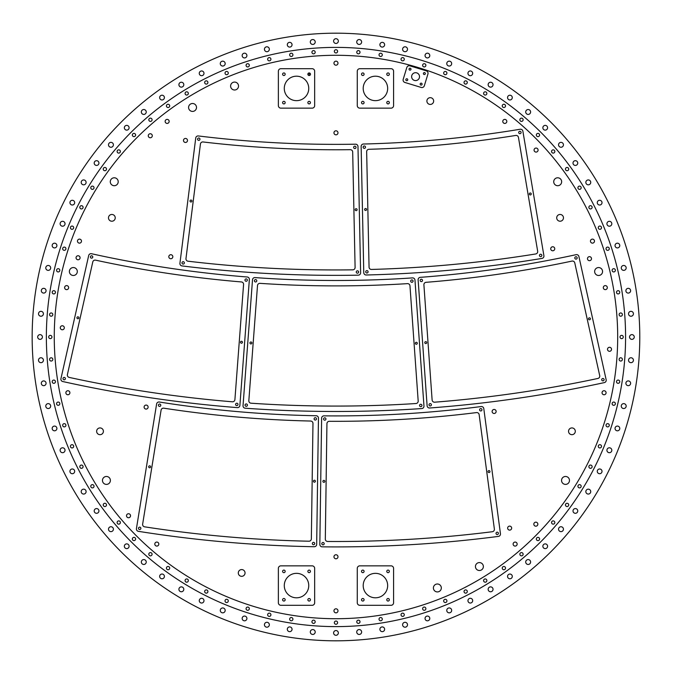 <?xml version="1.0" encoding="UTF-8"?>
<svg xmlns="http://www.w3.org/2000/svg" width="674" height="674" viewBox="0 0 674 674"><rect width="100%" height="100%" fill="white"/><g stroke="black" fill="none" stroke-linecap="round" stroke-linejoin="round"><path stroke-width="1.01" d="M621.302 405.697A2.443 2.443 0 0 1 625.261 404.181A2.443 2.443 0 0 1 624.596 408.368A2.443 2.443 0 0 1 621.302 405.697M607.047 449.491A2.443 2.443 0 0 1 611.192 448.606A2.443 2.443 0 0 1 609.877 452.642A2.443 2.443 0 0 1 607.047 449.491M586.11 490.512A2.443 2.443 0 0 1 590.34 490.284A2.443 2.443 0 0 1 588.419 494.059A2.443 2.443 0 0 1 586.11 490.512M559.016 527.75A2.443 2.443 0 0 1 563.228 528.189A2.443 2.443 0 0 1 560.743 531.618A2.443 2.443 0 0 1 559.016 527.75M526.428 560.288A2.443 2.443 0 0 1 530.522 561.391A2.443 2.443 0 0 1 527.523 564.382A2.443 2.443 0 0 1 526.428 560.288M489.156 587.34A2.443 2.443 0 0 1 493.023 589.059A2.443 2.443 0 0 1 489.594 591.553A2.443 2.443 0 0 1 489.156 587.34M448.109 608.218A2.443 2.443 0 0 1 451.664 610.526A2.443 2.443 0 0 1 447.881 612.447A2.443 2.443 0 0 1 448.109 608.218M404.299 622.422A2.443 2.443 0 0 1 407.45 625.253A2.443 2.443 0 0 1 403.414 626.567A2.443 2.443 0 0 1 404.299 622.422M358.804 629.592A2.443 2.443 0 0 1 361.475 632.886A2.443 2.443 0 0 1 357.287 633.552A2.443 2.443 0 0 1 358.804 629.592M312.753 629.567A2.443 2.443 0 0 1 314.876 633.231A2.443 2.443 0 0 1 310.638 633.231A2.443 2.443 0 0 1 312.753 629.567M267.275 622.329A2.443 2.443 0 0 1 268.791 626.289A2.443 2.443 0 0 1 264.604 625.624A2.443 2.443 0 0 1 267.275 622.329M223.482 608.074A2.443 2.443 0 0 1 224.366 612.211A2.443 2.443 0 0 1 220.339 610.905A2.443 2.443 0 0 1 223.482 608.074M182.46 587.138A2.443 2.443 0 0 1 182.688 591.368A2.443 2.443 0 0 1 178.913 589.447A2.443 2.443 0 0 1 182.46 587.138M145.222 560.043A2.443 2.443 0 0 1 144.784 564.256A2.443 2.443 0 0 1 141.355 561.762A2.443 2.443 0 0 1 145.222 560.043M112.684 527.456A2.443 2.443 0 0 1 111.581 531.55A2.443 2.443 0 0 1 108.59 528.551A2.443 2.443 0 0 1 112.684 527.456M85.64 490.183A2.443 2.443 0 0 1 83.913 494.05A2.443 2.443 0 0 1 81.419 490.621A2.443 2.443 0 0 1 85.64 490.183M64.755 449.137A2.443 2.443 0 0 1 62.446 452.684A2.443 2.443 0 0 1 60.525 448.909A2.443 2.443 0 0 1 64.755 449.137M50.55 405.327A2.443 2.443 0 0 1 47.719 408.478A2.443 2.443 0 0 1 46.405 404.442A2.443 2.443 0 0 1 50.55 405.327M43.38 359.832A2.443 2.443 0 0 1 40.086 362.502A2.443 2.443 0 0 1 39.421 358.315A2.443 2.443 0 0 1 43.38 359.832M43.406 313.781A2.443 2.443 0 0 1 39.741 315.904A2.443 2.443 0 0 1 39.741 311.666A2.443 2.443 0 0 1 43.406 313.781M50.643 268.303A2.443 2.443 0 0 1 46.683 269.819A2.443 2.443 0 0 1 47.349 265.632A2.443 2.443 0 0 1 50.643 268.303M64.906 224.509A2.443 2.443 0 0 1 60.761 225.394A2.443 2.443 0 0 1 62.067 221.358A2.443 2.443 0 0 1 64.906 224.509M85.834 183.488A2.443 2.443 0 0 1 81.605 183.716A2.443 2.443 0 0 1 83.525 179.941A2.443 2.443 0 0 1 85.834 183.488M112.929 146.25A2.443 2.443 0 0 1 108.716 145.811A2.443 2.443 0 0 1 111.21 142.382A2.443 2.443 0 0 1 112.929 146.25M145.517 113.712A2.443 2.443 0 0 1 141.422 112.609A2.443 2.443 0 0 1 144.421 109.618A2.443 2.443 0 0 1 145.517 113.712M182.789 86.66A2.443 2.443 0 0 1 178.922 84.941A2.443 2.443 0 0 1 182.351 82.447A2.443 2.443 0 0 1 182.789 86.66M223.835 65.782A2.443 2.443 0 0 1 220.288 63.474A2.443 2.443 0 0 1 224.063 61.553A2.443 2.443 0 0 1 223.835 65.782M267.645 51.578A2.443 2.443 0 0 1 264.494 48.747A2.443 2.443 0 0 1 268.53 47.433A2.443 2.443 0 0 1 267.645 51.578M313.14 44.408A2.443 2.443 0 0 1 310.47 41.114A2.443 2.443 0 0 1 314.657 40.448A2.443 2.443 0 0 1 313.14 44.408M359.191 44.433A2.443 2.443 0 0 1 357.068 40.769A2.443 2.443 0 0 1 361.306 40.769A2.443 2.443 0 0 1 359.191 44.433M404.67 51.671A2.443 2.443 0 0 1 403.153 47.711A2.443 2.443 0 0 1 407.34 48.376A2.443 2.443 0 0 1 404.67 51.671M448.463 65.926A2.443 2.443 0 0 1 447.578 61.789A2.443 2.443 0 0 1 451.614 63.095A2.443 2.443 0 0 1 448.463 65.926M489.484 86.862A2.443 2.443 0 0 1 489.257 82.632A2.443 2.443 0 0 1 493.031 84.553A2.443 2.443 0 0 1 489.484 86.862M526.723 113.957A2.443 2.443 0 0 1 527.161 109.744A2.443 2.443 0 0 1 530.59 112.238A2.443 2.443 0 0 1 526.723 113.957M559.268 146.544A2.443 2.443 0 0 1 560.364 142.45A2.443 2.443 0 0 1 563.354 145.449A2.443 2.443 0 0 1 559.268 146.544M586.313 183.817A2.443 2.443 0 0 1 588.031 179.95A2.443 2.443 0 0 1 590.525 183.379A2.443 2.443 0 0 1 586.313 183.817M607.19 224.863A2.443 2.443 0 0 1 609.498 221.316A2.443 2.443 0 0 1 611.419 225.091A2.443 2.443 0 0 1 607.19 224.863M621.394 268.673A2.443 2.443 0 0 1 624.225 265.522A2.443 2.443 0 0 1 625.539 269.558A2.443 2.443 0 0 1 621.394 268.673M628.564 314.168A2.443 2.443 0 0 1 631.858 311.498A2.443 2.443 0 0 1 632.524 315.685A2.443 2.443 0 0 1 628.564 314.168M628.539 360.219A2.443 2.443 0 0 1 632.204 358.096A2.443 2.443 0 0 1 632.204 362.334A2.443 2.443 0 0 1 628.539 360.219M425.328 73.559A0.969 0.969 0 0 1 423.87 74.393A0.969 0.969 0 0 1 423.87 72.716A0.969 0.969 0 0 1 425.328 73.559M422.093 84.124A0.969 0.969 0 0 1 420.643 84.958A0.969 0.969 0 0 1 420.643 83.281A0.969 0.969 0 0 1 422.093 84.124M407.753 79.734A0.969 0.969 0 0 1 406.304 80.577A0.969 0.969 0 0 1 406.304 78.9A0.969 0.969 0 0 1 407.753 79.734M410.988 69.169A0.969 0.969 0 0 1 409.531 70.012A0.969 0.969 0 0 1 409.531 68.335A0.969 0.969 0 0 1 410.988 69.169M419.514 76.651A3.943 3.943 0 0 1 413.6 80.063A3.943 3.943 0 0 1 413.6 73.23A3.943 3.943 0 0 1 419.514 76.651M427.939 73.988L424.334 85.766A2.527 2.527 0 0 1 421.183 87.443L404.88 82.455A2.527 2.527 0 0 1 403.204 79.305L406.801 67.535A2.527 2.527 0 0 1 409.961 65.858L426.263 70.837A2.527 2.527 0 0 1 427.939 73.988M280.889 565.848A2.527 2.527 0 0 0 278.37 568.376L278.37 602.775A2.527 2.527 0 0 0 280.889 605.303L312.138 605.303A2.527 2.527 0 0 0 314.665 602.775L314.665 568.376A2.527 2.527 0 0 0 312.138 565.848L280.889 565.848M284.285 585.571A12.233 12.233 0 0 0 302.634 596.17A12.233 12.233 0 0 0 302.634 574.981A12.233 12.233 0 0 0 284.285 585.571M285.169 571.367A1.281 1.281 0 0 1 283.248 572.479A1.281 1.281 0 0 1 283.248 570.263A1.281 1.281 0 0 1 285.169 571.367M310.419 571.367A1.281 1.281 0 0 1 308.507 572.479A1.281 1.281 0 0 1 308.507 570.263A1.281 1.281 0 0 1 310.419 571.367M310.419 599.776A1.281 1.281 0 0 1 308.507 600.888A1.281 1.281 0 0 1 308.507 598.672A1.281 1.281 0 0 1 310.419 599.776M285.169 599.776A1.281 1.281 0 0 1 283.248 600.888A1.281 1.281 0 0 1 283.248 598.672A1.281 1.281 0 0 1 285.169 599.776M357.279 105.624A2.527 2.527 0 0 0 359.806 108.152L391.055 108.152A2.527 2.527 0 0 0 393.582 105.624L393.582 71.225A2.527 2.527 0 0 0 391.055 68.697L359.806 68.697A2.527 2.527 0 0 0 357.279 71.225L357.279 105.624M363.202 88.429A12.233 12.233 0 0 0 381.543 99.019A12.233 12.233 0 0 0 381.543 77.83A12.233 12.233 0 0 0 363.202 88.429M364.086 74.224A1.281 1.281 0 0 1 362.165 75.328A1.281 1.281 0 0 1 362.165 73.112A1.281 1.281 0 0 1 364.086 74.224M364.086 102.633A1.281 1.281 0 0 1 362.165 103.737A1.281 1.281 0 0 1 362.165 101.521A1.281 1.281 0 0 1 364.086 102.633M389.336 102.633A1.281 1.281 0 0 1 387.415 103.737A1.281 1.281 0 0 1 387.415 101.521A1.281 1.281 0 0 1 389.336 102.633M389.336 74.224A1.281 1.281 0 0 1 387.415 75.328A1.281 1.281 0 0 1 387.415 73.112A1.281 1.281 0 0 1 389.336 74.224M359.806 565.848A2.527 2.527 0 0 0 357.279 568.376L357.279 602.775A2.527 2.527 0 0 0 359.806 605.303L391.055 605.303A2.527 2.527 0 0 0 393.582 602.775L393.582 568.376A2.527 2.527 0 0 0 391.055 565.848L359.806 565.848M363.202 585.571A12.233 12.233 0 0 0 381.543 596.17A12.233 12.233 0 0 0 381.543 574.981A12.233 12.233 0 0 0 363.202 585.571M364.086 571.367A1.281 1.281 0 0 1 362.165 572.479A1.281 1.281 0 0 1 362.165 570.263A1.281 1.281 0 0 1 364.086 571.367M389.336 571.367A1.281 1.281 0 0 1 387.415 572.479A1.281 1.281 0 0 1 387.415 570.263A1.281 1.281 0 0 1 389.336 571.367M389.336 599.776A1.281 1.281 0 0 1 387.415 600.888A1.281 1.281 0 0 1 387.415 598.672A1.281 1.281 0 0 1 389.336 599.776M364.086 599.776A1.281 1.281 0 0 1 362.165 600.888A1.281 1.281 0 0 1 362.165 598.672A1.281 1.281 0 0 1 364.086 599.776M312.138 108.152A2.527 2.527 0 0 0 314.665 105.624L314.665 71.225A2.527 2.527 0 0 0 312.138 68.697L280.889 68.697A2.527 2.527 0 0 0 278.37 71.225L278.37 105.624A2.527 2.527 0 0 0 280.889 108.152L312.138 108.152M284.285 88.429A12.233 12.233 0 0 0 302.634 99.019A12.233 12.233 0 0 0 302.634 77.83A12.233 12.233 0 0 0 284.285 88.429M285.169 74.224A1.281 1.281 0 0 1 283.248 75.328A1.281 1.281 0 0 1 283.248 73.112A1.281 1.281 0 0 1 285.169 74.224M285.169 102.633A1.281 1.281 0 0 1 283.248 103.737A1.281 1.281 0 0 1 283.248 101.521A1.281 1.281 0 0 1 285.169 102.633M310.419 102.633A1.281 1.281 0 0 1 308.507 103.737A1.281 1.281 0 0 1 308.507 101.521A1.281 1.281 0 0 1 310.419 102.633M309.012 75.496A1.281 1.281 0 0 1 307.875 74.064A1.281 1.281 0 0 1 309.332 72.952A1.281 1.281 0 0 1 310.47 74.384A1.281 1.281 0 0 1 309.012 75.496L309.332 72.952M426.895 101.049A3.378 3.378 0 0 1 430.273 97.671A3.378 3.378 0 0 1 433.652 101.049A3.378 3.378 0 0 1 430.273 104.428A3.378 3.378 0 0 1 426.895 101.049M238.293 572.951A3.378 3.378 0 0 1 241.671 569.572A3.378 3.378 0 0 1 245.05 572.951A3.378 3.378 0 0 1 241.671 576.329A3.378 3.378 0 0 1 238.293 572.951M568.544 431.301A3.378 3.378 0 0 1 571.923 427.923A3.378 3.378 0 0 1 575.301 431.301A3.378 3.378 0 0 1 571.923 434.679A3.378 3.378 0 0 1 568.544 431.301M96.643 431.301A3.378 3.378 0 0 1 100.022 427.923A3.378 3.378 0 0 1 103.4 431.301A3.378 3.378 0 0 1 100.022 434.679A3.378 3.378 0 0 1 96.643 431.301M556.707 217.845A3.378 3.378 0 0 1 560.086 214.458A3.378 3.378 0 0 1 563.464 217.845A3.378 3.378 0 0 1 560.086 221.224A3.378 3.378 0 0 1 556.707 217.845M108.48 217.845A3.378 3.378 0 0 1 111.859 214.458A3.378 3.378 0 0 1 115.237 217.845A3.378 3.378 0 0 1 111.859 221.224A3.378 3.378 0 0 1 108.48 217.845M475.44 566.539A3.968 3.968 0 0 1 481.388 563.11A3.968 3.968 0 0 1 481.388 569.977A3.968 3.968 0 0 1 475.44 566.539M188.577 107.461A3.968 3.968 0 0 1 194.525 104.023A3.968 3.968 0 0 1 194.525 110.89A3.968 3.968 0 0 1 188.577 107.461M102.465 480.436A3.968 3.968 0 0 1 108.413 476.998A3.968 3.968 0 0 1 108.413 483.865A3.968 3.968 0 0 1 102.465 480.436M69.38 271.521A3.968 3.968 0 0 1 75.328 268.084A3.968 3.968 0 0 1 75.328 274.95A3.968 3.968 0 0 1 69.38 271.521M110.283 181.753A3.968 3.968 0 0 1 116.231 178.315A3.968 3.968 0 0 1 116.231 185.182A3.968 3.968 0 0 1 110.283 181.753M230.609 86.036A3.968 3.968 0 0 1 236.557 82.607A3.968 3.968 0 0 1 236.557 89.474A3.968 3.968 0 0 1 230.609 86.036M553.725 181.753A3.968 3.968 0 0 1 559.673 178.315A3.968 3.968 0 0 1 559.673 185.182A3.968 3.968 0 0 1 553.725 181.753M594.636 271.521A3.968 3.968 0 0 1 600.585 268.084A3.968 3.968 0 0 1 600.585 274.95A3.968 3.968 0 0 1 594.636 271.521M561.552 480.436A3.968 3.968 0 0 1 567.5 476.998A3.968 3.968 0 0 1 567.5 483.865A3.968 3.968 0 0 1 561.552 480.436M433.399 587.964A3.968 3.968 0 0 1 439.347 584.526A3.968 3.968 0 0 1 439.347 591.393A3.968 3.968 0 0 1 433.399 587.964M366.58 209.496A0.969 0.969 0 0 1 365.123 210.33A0.969 0.969 0 0 1 365.123 208.654A0.969 0.969 0 0 1 366.58 209.496M531.247 193.96A0.969 0.969 0 0 1 529.789 194.803A0.969 0.969 0 0 1 529.789 193.126A0.969 0.969 0 0 1 531.247 193.96M426.735 342.611A0.969 0.969 0 0 1 425.277 343.445A0.969 0.969 0 0 1 425.277 341.769A0.969 0.969 0 0 1 426.735 342.611M590.416 318.802A0.969 0.969 0 0 1 588.958 319.644A0.969 0.969 0 0 1 588.958 317.968A0.969 0.969 0 0 1 590.416 318.802M357.11 209.69A0.969 0.969 0 0 1 355.653 210.532A0.969 0.969 0 0 1 355.653 208.847A0.969 0.969 0 0 1 357.11 209.69M191.938 201.037A0.969 0.969 0 0 1 190.481 201.871A0.969 0.969 0 0 1 190.481 200.195A0.969 0.969 0 0 1 191.938 201.037M356.024 147.362A1.179 1.179 0 0 1 354.246 148.39A1.179 1.179 0 0 1 354.246 146.334A1.179 1.179 0 0 1 356.024 147.362M358.619 272.018A1.179 1.179 0 0 1 356.849 273.046A1.179 1.179 0 0 1 356.849 270.99A1.179 1.179 0 0 1 358.619 272.018M184.347 262.885A1.179 1.179 0 0 1 182.57 263.913A1.179 1.179 0 0 1 182.57 261.857A1.179 1.179 0 0 1 184.347 262.885M199.959 139.181A1.179 1.179 0 0 1 198.181 140.209A1.179 1.179 0 0 1 198.181 138.153A1.179 1.179 0 0 1 199.959 139.181M489.964 471.581A0.969 0.969 0 0 1 488.507 472.415A0.969 0.969 0 0 1 488.507 470.738A0.969 0.969 0 0 1 489.964 471.581M324.851 481.346A0.969 0.969 0 0 1 323.394 482.188A0.969 0.969 0 0 1 323.394 480.511A0.969 0.969 0 0 1 324.851 481.346M315.381 481.219A0.969 0.969 0 0 1 313.924 482.053A0.969 0.969 0 0 1 313.924 480.377A0.969 0.969 0 0 1 315.381 481.219M150.614 466.796A0.969 0.969 0 0 1 149.156 467.638A0.969 0.969 0 0 1 149.156 465.961A0.969 0.969 0 0 1 150.614 466.796M242.446 342.24A0.969 0.969 0 0 1 240.989 343.083A0.969 0.969 0 0 1 240.989 341.406A0.969 0.969 0 0 1 242.446 342.24M78.866 317.799A0.969 0.969 0 0 1 77.409 318.634A0.969 0.969 0 0 1 77.409 316.957A0.969 0.969 0 0 1 78.866 317.799M251.891 342.956A0.969 0.969 0 0 1 250.433 343.799A0.969 0.969 0 0 1 250.433 342.114A0.969 0.969 0 0 1 251.891 342.956M417.29 343.285A0.969 0.969 0 0 1 415.833 344.119A0.969 0.969 0 0 1 415.833 342.443A0.969 0.969 0 0 1 417.29 343.285M60.289 327.766A2.014 2.014 0 0 1 63.305 326.022A2.014 2.014 0 0 1 63.305 329.51A2.014 2.014 0 0 1 60.289 327.766M76.052 257.763A2.014 2.014 0 0 1 79.077 256.019A2.014 2.014 0 0 1 79.077 259.507A2.014 2.014 0 0 1 76.052 257.763M64.62 287.621A2.014 2.014 0 0 1 67.644 285.877A2.014 2.014 0 0 1 67.644 289.365A2.014 2.014 0 0 1 64.62 287.621M587.475 258.673A2.014 2.014 0 0 1 590.491 256.929A2.014 2.014 0 0 1 590.491 260.408A2.014 2.014 0 0 1 587.475 258.673M603.297 287.621A2.014 2.014 0 0 1 606.314 285.877A2.014 2.014 0 0 1 606.314 289.365A2.014 2.014 0 0 1 603.297 287.621M607.51 349.309A2.014 2.014 0 0 1 610.526 347.565A2.014 2.014 0 0 1 610.526 351.044A2.014 2.014 0 0 1 607.51 349.309M492.113 411.469A2.014 2.014 0 0 1 495.129 409.725A2.014 2.014 0 0 1 495.129 413.213A2.014 2.014 0 0 1 492.113 411.469M602.051 392.748A2.014 2.014 0 0 1 605.075 391.004A2.014 2.014 0 0 1 605.075 394.492A2.014 2.014 0 0 1 602.051 392.748M533.825 524.178A2.014 2.014 0 0 1 536.849 522.434A2.014 2.014 0 0 1 536.849 525.914A2.014 2.014 0 0 1 533.825 524.178M507.64 528.121A2.014 2.014 0 0 1 510.656 526.377A2.014 2.014 0 0 1 510.656 529.857A2.014 2.014 0 0 1 507.64 528.121M65.867 392.748A2.014 2.014 0 0 1 68.883 391.004A2.014 2.014 0 0 1 68.883 394.492A2.014 2.014 0 0 1 65.867 392.748M144.101 407.088A2.014 2.014 0 0 1 147.117 405.344A2.014 2.014 0 0 1 147.117 408.823A2.014 2.014 0 0 1 144.101 407.088M126.518 515.745A2.014 2.014 0 0 1 129.534 514.001A2.014 2.014 0 0 1 129.534 517.48A2.014 2.014 0 0 1 126.518 515.745M513.125 544.078A2.014 2.014 0 0 1 516.141 542.334A2.014 2.014 0 0 1 516.141 545.822A2.014 2.014 0 0 1 513.125 544.078M333.959 610.829A2.014 2.014 0 0 1 336.983 609.085A2.014 2.014 0 0 1 336.983 612.573A2.014 2.014 0 0 1 333.959 610.829M333.959 556.775A2.014 2.014 0 0 1 336.983 555.031A2.014 2.014 0 0 1 336.983 558.519A2.014 2.014 0 0 1 333.959 556.775M154.801 544.078A2.014 2.014 0 0 1 157.817 542.334A2.014 2.014 0 0 1 157.817 545.822A2.014 2.014 0 0 1 154.801 544.078M77.468 241.132A2.014 2.014 0 0 1 80.484 239.388A2.014 2.014 0 0 1 80.484 242.876A2.014 2.014 0 0 1 77.468 241.132M165.138 121.404A2.014 2.014 0 0 1 168.155 119.66A2.014 2.014 0 0 1 168.155 123.148A2.014 2.014 0 0 1 165.138 121.404M333.959 63.171A2.014 2.014 0 0 1 336.983 61.427A2.014 2.014 0 0 1 336.983 64.915A2.014 2.014 0 0 1 333.959 63.171M333.959 132.82A2.014 2.014 0 0 1 336.983 131.076A2.014 2.014 0 0 1 336.983 134.564A2.014 2.014 0 0 1 333.959 132.82M502.779 121.404A2.014 2.014 0 0 1 505.803 119.66A2.014 2.014 0 0 1 505.803 123.148A2.014 2.014 0 0 1 502.779 121.404M534.061 150.075A2.014 2.014 0 0 1 537.077 148.331A2.014 2.014 0 0 1 537.077 151.819A2.014 2.014 0 0 1 534.061 150.075M590.458 241.132A2.014 2.014 0 0 1 593.474 239.388A2.014 2.014 0 0 1 593.474 242.876A2.014 2.014 0 0 1 590.458 241.132M550.725 248.773A2.014 2.014 0 0 1 553.742 247.029A2.014 2.014 0 0 1 553.742 250.517A2.014 2.014 0 0 1 550.725 248.773M148.272 135.752A2.014 2.014 0 0 1 151.288 134.008A2.014 2.014 0 0 1 151.288 137.496A2.014 2.014 0 0 1 148.272 135.752M183.48 140.453A2.014 2.014 0 0 1 186.496 138.709A2.014 2.014 0 0 1 186.496 142.189A2.014 2.014 0 0 1 183.48 140.453M168.803 256.727A2.014 2.014 0 0 1 171.819 254.983A2.014 2.014 0 0 1 171.819 258.471A2.014 2.014 0 0 1 168.803 256.727M52.816 314.589A1.634 1.634 0 0 1 50.373 315.996A1.634 1.634 0 0 1 50.373 313.174A1.634 1.634 0 0 1 52.816 314.589M55.453 292.314A1.634 1.634 0 0 1 53.01 293.721A1.634 1.634 0 0 1 53.01 290.898A1.634 1.634 0 0 1 55.453 292.314M59.834 270.316A1.634 1.634 0 0 1 57.383 271.723A1.634 1.634 0 0 1 57.383 268.901A1.634 1.634 0 0 1 59.834 270.316M65.917 248.723A1.634 1.634 0 0 1 63.474 250.138A1.634 1.634 0 0 1 63.474 247.316A1.634 1.634 0 0 1 65.917 248.723M73.685 227.677A1.634 1.634 0 0 1 71.242 229.093A1.634 1.634 0 0 1 71.242 226.27A1.634 1.634 0 0 1 73.685 227.677M83.079 207.314A1.634 1.634 0 0 1 80.627 208.721A1.634 1.634 0 0 1 80.627 205.899A1.634 1.634 0 0 1 83.079 207.314M94.031 187.743A1.634 1.634 0 0 1 91.588 189.15A1.634 1.634 0 0 1 91.588 186.327A1.634 1.634 0 0 1 94.031 187.743M106.5 169.09A1.634 1.634 0 0 1 104.049 170.505A1.634 1.634 0 0 1 104.049 167.674A1.634 1.634 0 0 1 106.5 169.09M120.385 151.473A1.634 1.634 0 0 1 117.933 152.888A1.634 1.634 0 0 1 117.933 150.066A1.634 1.634 0 0 1 120.385 151.473M135.609 135.002A1.634 1.634 0 0 1 133.166 136.418A1.634 1.634 0 0 1 133.166 133.595A1.634 1.634 0 0 1 135.609 135.002M152.08 119.778A1.634 1.634 0 0 1 149.636 121.194A1.634 1.634 0 0 1 149.636 118.363A1.634 1.634 0 0 1 152.08 119.778M169.696 105.894A1.634 1.634 0 0 1 167.245 107.309A1.634 1.634 0 0 1 167.245 104.478A1.634 1.634 0 0 1 169.696 105.894M188.341 93.433A1.634 1.634 0 0 1 185.898 94.84A1.634 1.634 0 0 1 185.898 92.018A1.634 1.634 0 0 1 188.341 93.433M207.912 82.472A1.634 1.634 0 0 1 205.469 83.888A1.634 1.634 0 0 1 205.469 81.057A1.634 1.634 0 0 1 207.912 82.472M228.284 73.078A1.634 1.634 0 0 1 225.841 74.494A1.634 1.634 0 0 1 225.841 71.671A1.634 1.634 0 0 1 228.284 73.078M249.329 65.319A1.634 1.634 0 0 1 246.886 66.726A1.634 1.634 0 0 1 246.886 63.904A1.634 1.634 0 0 1 249.329 65.319M270.914 59.228A1.634 1.634 0 0 1 268.471 60.643A1.634 1.634 0 0 1 268.471 57.812A1.634 1.634 0 0 1 270.914 59.228M292.92 54.855A1.634 1.634 0 0 1 290.469 56.262A1.634 1.634 0 0 1 290.469 53.44A1.634 1.634 0 0 1 292.92 54.855M315.188 52.218A1.634 1.634 0 0 1 312.744 53.625A1.634 1.634 0 0 1 312.744 50.803A1.634 1.634 0 0 1 315.188 52.218M337.607 51.334A1.634 1.634 0 0 1 335.155 52.749A1.634 1.634 0 0 1 335.155 49.927A1.634 1.634 0 0 1 337.607 51.334M360.017 52.218A1.634 1.634 0 0 1 357.574 53.625A1.634 1.634 0 0 1 357.574 50.803A1.634 1.634 0 0 1 360.017 52.218M382.293 54.855A1.634 1.634 0 0 1 379.841 56.262A1.634 1.634 0 0 1 379.841 53.44A1.634 1.634 0 0 1 382.293 54.855M404.29 59.228A1.634 1.634 0 0 1 401.847 60.643A1.634 1.634 0 0 1 401.847 57.812A1.634 1.634 0 0 1 404.29 59.228M425.875 65.319A1.634 1.634 0 0 1 423.432 66.726A1.634 1.634 0 0 1 423.432 63.904A1.634 1.634 0 0 1 425.875 65.319M446.921 73.078A1.634 1.634 0 0 1 444.478 74.494A1.634 1.634 0 0 1 444.478 71.671A1.634 1.634 0 0 1 446.921 73.078M467.293 82.472A1.634 1.634 0 0 1 464.849 83.888A1.634 1.634 0 0 1 464.849 81.057A1.634 1.634 0 0 1 467.293 82.472M486.864 93.433A1.634 1.634 0 0 1 484.412 94.84A1.634 1.634 0 0 1 484.412 92.018A1.634 1.634 0 0 1 486.864 93.433M505.517 105.894A1.634 1.634 0 0 1 503.065 107.309A1.634 1.634 0 0 1 503.065 104.478A1.634 1.634 0 0 1 505.517 105.894M523.125 119.778A1.634 1.634 0 0 1 520.682 121.194A1.634 1.634 0 0 1 520.682 118.363A1.634 1.634 0 0 1 523.125 119.778M539.596 135.002A1.634 1.634 0 0 1 537.153 136.418A1.634 1.634 0 0 1 537.153 133.595A1.634 1.634 0 0 1 539.596 135.002M554.828 151.473A1.634 1.634 0 0 1 552.377 152.888A1.634 1.634 0 0 1 552.377 150.066A1.634 1.634 0 0 1 554.828 151.473M568.713 169.09A1.634 1.634 0 0 1 566.261 170.505A1.634 1.634 0 0 1 566.261 167.674A1.634 1.634 0 0 1 568.713 169.09M581.173 187.743A1.634 1.634 0 0 1 578.73 189.15A1.634 1.634 0 0 1 578.73 186.327A1.634 1.634 0 0 1 581.173 187.743M592.134 207.314A1.634 1.634 0 0 1 589.683 208.721A1.634 1.634 0 0 1 589.683 205.899A1.634 1.634 0 0 1 592.134 207.314M601.52 227.677A1.634 1.634 0 0 1 599.076 229.093A1.634 1.634 0 0 1 599.076 226.27A1.634 1.634 0 0 1 601.52 227.677M609.288 248.723A1.634 1.634 0 0 1 606.836 250.138A1.634 1.634 0 0 1 606.836 247.316A1.634 1.634 0 0 1 609.288 248.723M615.379 270.316A1.634 1.634 0 0 1 612.927 271.723A1.634 1.634 0 0 1 612.927 268.901A1.634 1.634 0 0 1 615.379 270.316M619.751 292.314A1.634 1.634 0 0 1 617.308 293.721A1.634 1.634 0 0 1 617.308 290.898A1.634 1.634 0 0 1 619.751 292.314M622.388 314.589A1.634 1.634 0 0 1 619.937 315.996A1.634 1.634 0 0 1 619.937 313.174A1.634 1.634 0 0 1 622.388 314.589M623.265 337A1.634 1.634 0 0 1 620.821 338.415A1.634 1.634 0 0 1 620.821 335.585A1.634 1.634 0 0 1 623.265 337M622.388 359.411A1.634 1.634 0 0 1 619.937 360.826A1.634 1.634 0 0 1 619.937 358.004A1.634 1.634 0 0 1 622.388 359.411M619.751 381.686A1.634 1.634 0 0 1 617.308 383.102A1.634 1.634 0 0 1 617.308 380.279A1.634 1.634 0 0 1 619.751 381.686M615.379 403.684A1.634 1.634 0 0 1 612.927 405.099A1.634 1.634 0 0 1 612.927 402.277A1.634 1.634 0 0 1 615.379 403.684M609.288 425.277A1.634 1.634 0 0 1 606.836 426.684A1.634 1.634 0 0 1 606.836 423.862A1.634 1.634 0 0 1 609.288 425.277M601.52 446.323A1.634 1.634 0 0 1 599.076 447.73A1.634 1.634 0 0 1 599.076 444.907A1.634 1.634 0 0 1 601.52 446.323M592.134 466.686A1.634 1.634 0 0 1 589.683 468.101A1.634 1.634 0 0 1 589.683 465.279A1.634 1.634 0 0 1 592.134 466.686M581.173 486.257A1.634 1.634 0 0 1 578.73 487.673A1.634 1.634 0 0 1 578.73 484.85A1.634 1.634 0 0 1 581.173 486.257M568.713 504.91A1.634 1.634 0 0 1 566.261 506.326A1.634 1.634 0 0 1 566.261 503.495A1.634 1.634 0 0 1 568.713 504.91M554.828 522.527A1.634 1.634 0 0 1 552.377 523.934A1.634 1.634 0 0 1 552.377 521.112A1.634 1.634 0 0 1 554.828 522.527M539.596 538.998A1.634 1.634 0 0 1 537.153 540.405A1.634 1.634 0 0 1 537.153 537.582A1.634 1.634 0 0 1 539.596 538.998M523.125 554.222A1.634 1.634 0 0 1 520.682 555.637A1.634 1.634 0 0 1 520.682 552.806A1.634 1.634 0 0 1 523.125 554.222M505.517 568.106A1.634 1.634 0 0 1 503.065 569.522A1.634 1.634 0 0 1 503.065 566.691A1.634 1.634 0 0 1 505.517 568.106M486.864 580.567A1.634 1.634 0 0 1 484.412 581.982A1.634 1.634 0 0 1 484.412 579.16A1.634 1.634 0 0 1 486.864 580.567M467.293 591.528A1.634 1.634 0 0 1 464.849 592.943A1.634 1.634 0 0 1 464.849 590.112A1.634 1.634 0 0 1 467.293 591.528M446.921 600.922A1.634 1.634 0 0 1 444.478 602.329A1.634 1.634 0 0 1 444.478 599.506A1.634 1.634 0 0 1 446.921 600.922M425.875 608.681A1.634 1.634 0 0 1 423.432 610.096A1.634 1.634 0 0 1 423.432 607.274A1.634 1.634 0 0 1 425.875 608.681M404.29 614.772A1.634 1.634 0 0 1 401.847 616.188A1.634 1.634 0 0 1 401.847 613.357A1.634 1.634 0 0 1 404.29 614.772M382.293 619.145A1.634 1.634 0 0 1 379.841 620.56A1.634 1.634 0 0 1 379.841 617.738A1.634 1.634 0 0 1 382.293 619.145M360.017 621.782A1.634 1.634 0 0 1 357.574 623.197A1.634 1.634 0 0 1 357.574 620.375A1.634 1.634 0 0 1 360.017 621.782M337.607 622.666A1.634 1.634 0 0 1 335.155 624.073A1.634 1.634 0 0 1 335.155 621.251A1.634 1.634 0 0 1 337.607 622.666M315.188 621.782A1.634 1.634 0 0 1 312.744 623.197A1.634 1.634 0 0 1 312.744 620.375A1.634 1.634 0 0 1 315.188 621.782M292.92 619.145A1.634 1.634 0 0 1 290.469 620.56A1.634 1.634 0 0 1 290.469 617.738A1.634 1.634 0 0 1 292.92 619.145M270.914 614.772A1.634 1.634 0 0 1 268.471 616.188A1.634 1.634 0 0 1 268.471 613.357A1.634 1.634 0 0 1 270.914 614.772M249.329 608.681A1.634 1.634 0 0 1 246.886 610.096A1.634 1.634 0 0 1 246.886 607.274A1.634 1.634 0 0 1 249.329 608.681M228.284 600.922A1.634 1.634 0 0 1 225.841 602.329A1.634 1.634 0 0 1 225.841 599.506A1.634 1.634 0 0 1 228.284 600.922M207.912 591.528A1.634 1.634 0 0 1 205.469 592.943A1.634 1.634 0 0 1 205.469 590.112A1.634 1.634 0 0 1 207.912 591.528M188.341 580.567A1.634 1.634 0 0 1 185.898 581.982A1.634 1.634 0 0 1 185.898 579.16A1.634 1.634 0 0 1 188.341 580.567M169.696 568.106A1.634 1.634 0 0 1 167.245 569.522A1.634 1.634 0 0 1 167.245 566.691A1.634 1.634 0 0 1 169.696 568.106M152.08 554.222A1.634 1.634 0 0 1 149.636 555.637A1.634 1.634 0 0 1 149.636 552.806A1.634 1.634 0 0 1 152.08 554.222M135.609 538.998A1.634 1.634 0 0 1 133.166 540.405A1.634 1.634 0 0 1 133.166 537.582A1.634 1.634 0 0 1 135.609 538.998M120.385 522.527A1.634 1.634 0 0 1 117.933 523.934A1.634 1.634 0 0 1 117.933 521.112A1.634 1.634 0 0 1 120.385 522.527M106.5 504.91A1.634 1.634 0 0 1 104.049 506.326A1.634 1.634 0 0 1 104.049 503.495A1.634 1.634 0 0 1 106.5 504.91M94.031 486.257A1.634 1.634 0 0 1 91.588 487.673A1.634 1.634 0 0 1 91.588 484.85A1.634 1.634 0 0 1 94.031 486.257M83.079 466.686A1.634 1.634 0 0 1 80.627 468.101A1.634 1.634 0 0 1 80.627 465.279A1.634 1.634 0 0 1 83.079 466.686M73.685 446.323A1.634 1.634 0 0 1 71.242 447.73A1.634 1.634 0 0 1 71.242 444.907A1.634 1.634 0 0 1 73.685 446.323M65.917 425.277A1.634 1.634 0 0 1 63.474 426.684A1.634 1.634 0 0 1 63.474 423.862A1.634 1.634 0 0 1 65.917 425.277M59.834 403.684A1.634 1.634 0 0 1 57.383 405.099A1.634 1.634 0 0 1 57.383 402.277A1.634 1.634 0 0 1 59.834 403.684M55.453 381.686A1.634 1.634 0 0 1 53.01 383.102A1.634 1.634 0 0 1 53.01 380.279A1.634 1.634 0 0 1 55.453 381.686M52.816 359.411A1.634 1.634 0 0 1 50.373 360.826A1.634 1.634 0 0 1 50.373 358.004A1.634 1.634 0 0 1 52.816 359.411M51.94 337A1.634 1.634 0 0 1 49.497 338.415A1.634 1.634 0 0 1 49.497 335.585A1.634 1.634 0 0 1 51.94 337M617.687 337A281.715 281.715 0 0 1 195.115 580.971A281.715 281.715 0 0 1 195.115 93.029A281.715 281.715 0 0 1 617.687 337M625.582 337A289.609 289.609 0 0 1 191.172 587.812A289.609 289.609 0 0 1 191.172 86.188A289.609 289.609 0 0 1 625.582 337M333.605 632.92A2.367 2.367 0 0 1 337.16 630.872A2.367 2.367 0 0 1 337.16 634.975A2.367 2.367 0 0 1 333.605 632.92M379.9 629.28A2.367 2.367 0 0 1 383.447 627.233A2.367 2.367 0 0 1 383.447 631.327A2.367 2.367 0 0 1 379.9 629.28M425.05 618.437A2.367 2.367 0 0 1 428.605 616.39A2.367 2.367 0 0 1 428.605 620.493A2.367 2.367 0 0 1 425.05 618.437M467.95 600.669A2.367 2.367 0 0 1 471.505 598.622A2.367 2.367 0 0 1 471.505 602.716A2.367 2.367 0 0 1 467.95 600.669M507.547 576.405A2.367 2.367 0 0 1 511.094 574.358A2.367 2.367 0 0 1 511.094 578.461A2.367 2.367 0 0 1 507.547 576.405M542.856 546.252A2.367 2.367 0 0 1 546.403 544.196A2.367 2.367 0 0 1 546.403 548.299A2.367 2.367 0 0 1 542.856 546.252M573.01 510.943A2.367 2.367 0 0 1 576.565 508.887A2.367 2.367 0 0 1 576.565 512.99A2.367 2.367 0 0 1 573.01 510.943M597.274 471.345A2.367 2.367 0 0 1 600.829 469.298A2.367 2.367 0 0 1 600.829 473.401A2.367 2.367 0 0 1 597.274 471.345M615.042 428.445A2.367 2.367 0 0 1 618.597 426.398A2.367 2.367 0 0 1 618.597 430.492A2.367 2.367 0 0 1 615.042 428.445M625.885 383.295A2.367 2.367 0 0 1 629.44 381.24A2.367 2.367 0 0 1 629.44 385.343A2.367 2.367 0 0 1 625.885 383.295M629.533 337A2.367 2.367 0 0 1 633.08 334.953A2.367 2.367 0 0 1 633.08 339.047A2.367 2.367 0 0 1 629.533 337M625.885 290.705A2.367 2.367 0 0 1 629.44 288.657A2.367 2.367 0 0 1 629.44 292.76A2.367 2.367 0 0 1 625.885 290.705M615.042 245.555A2.367 2.367 0 0 1 618.597 243.508A2.367 2.367 0 0 1 618.597 247.602A2.367 2.367 0 0 1 615.042 245.555M597.274 202.655A2.367 2.367 0 0 1 600.829 200.599A2.367 2.367 0 0 1 600.829 204.702A2.367 2.367 0 0 1 597.274 202.655M573.01 163.057A2.367 2.367 0 0 1 576.565 161.01A2.367 2.367 0 0 1 576.565 165.113A2.367 2.367 0 0 1 573.01 163.057M542.856 127.748A2.367 2.367 0 0 1 546.403 125.701A2.367 2.367 0 0 1 546.403 129.804A2.367 2.367 0 0 1 542.856 127.748M507.547 97.595A2.367 2.367 0 0 1 511.094 95.54A2.367 2.367 0 0 1 511.094 99.642A2.367 2.367 0 0 1 507.547 97.595M467.95 73.331A2.367 2.367 0 0 1 471.505 71.284A2.367 2.367 0 0 1 471.505 75.378A2.367 2.367 0 0 1 467.95 73.331M425.05 55.563A2.367 2.367 0 0 1 428.605 53.507A2.367 2.367 0 0 1 428.605 57.61A2.367 2.367 0 0 1 425.05 55.563M379.9 44.72A2.367 2.367 0 0 1 383.447 42.673A2.367 2.367 0 0 1 383.447 46.767A2.367 2.367 0 0 1 379.9 44.72M333.605 41.08A2.367 2.367 0 0 1 337.16 39.025A2.367 2.367 0 0 1 337.16 43.128A2.367 2.367 0 0 1 333.605 41.08M287.309 44.72A2.367 2.367 0 0 1 290.865 42.673A2.367 2.367 0 0 1 290.865 46.767A2.367 2.367 0 0 1 287.309 44.72M242.16 55.563A2.367 2.367 0 0 1 245.715 53.507A2.367 2.367 0 0 1 245.715 57.61A2.367 2.367 0 0 1 242.16 55.563M199.26 73.331A2.367 2.367 0 0 1 202.807 71.284A2.367 2.367 0 0 1 202.807 75.378A2.367 2.367 0 0 1 199.26 73.331M159.662 97.595A2.367 2.367 0 0 1 163.218 95.54A2.367 2.367 0 0 1 163.218 99.642A2.367 2.367 0 0 1 159.662 97.595M124.353 127.748A2.367 2.367 0 0 1 127.908 125.701A2.367 2.367 0 0 1 127.908 129.804A2.367 2.367 0 0 1 124.353 127.748M94.2 163.057A2.367 2.367 0 0 1 97.747 161.01A2.367 2.367 0 0 1 97.747 165.113A2.367 2.367 0 0 1 94.2 163.057M69.936 202.655A2.367 2.367 0 0 1 73.483 200.599A2.367 2.367 0 0 1 73.483 204.702A2.367 2.367 0 0 1 69.936 202.655M52.168 245.555A2.367 2.367 0 0 1 55.715 243.508A2.367 2.367 0 0 1 55.715 247.602A2.367 2.367 0 0 1 52.168 245.555M41.325 290.705A2.367 2.367 0 0 1 44.88 288.657A2.367 2.367 0 0 1 44.88 292.76A2.367 2.367 0 0 1 41.325 290.705M37.685 337A2.367 2.367 0 0 1 41.232 334.953A2.367 2.367 0 0 1 41.232 339.047A2.367 2.367 0 0 1 37.685 337M41.325 383.295A2.367 2.367 0 0 1 44.88 381.24A2.367 2.367 0 0 1 44.88 385.343A2.367 2.367 0 0 1 41.325 383.295M52.168 428.445A2.367 2.367 0 0 1 55.715 426.398A2.367 2.367 0 0 1 55.715 430.492A2.367 2.367 0 0 1 52.168 428.445M69.936 471.345A2.367 2.367 0 0 1 73.483 469.298A2.367 2.367 0 0 1 73.483 473.401A2.367 2.367 0 0 1 69.936 471.345M94.2 510.943A2.367 2.367 0 0 1 97.747 508.887A2.367 2.367 0 0 1 97.747 512.99A2.367 2.367 0 0 1 94.2 510.943M124.353 546.252A2.367 2.367 0 0 1 127.908 544.196A2.367 2.367 0 0 1 127.908 548.299A2.367 2.367 0 0 1 124.353 546.252M159.662 576.405A2.367 2.367 0 0 1 163.218 574.358A2.367 2.367 0 0 1 163.218 578.461A2.367 2.367 0 0 1 159.662 576.405M199.26 600.669A2.367 2.367 0 0 1 202.807 598.622A2.367 2.367 0 0 1 202.807 602.716A2.367 2.367 0 0 1 199.26 600.669M242.16 618.437A2.367 2.367 0 0 1 245.715 616.39A2.367 2.367 0 0 1 245.715 620.493A2.367 2.367 0 0 1 242.16 618.437M287.309 629.28A2.367 2.367 0 0 1 290.865 627.233A2.367 2.367 0 0 1 290.865 631.327A2.367 2.367 0 0 1 287.309 629.28M365.493 147.159A1.179 1.179 0 0 1 363.716 148.187A1.179 1.179 0 0 1 363.716 146.14A1.179 1.179 0 0 1 365.493 147.159M368.088 271.824A1.179 1.179 0 0 1 366.311 272.844A1.179 1.179 0 0 1 366.311 270.796A1.179 1.179 0 0 1 368.088 271.824M521.086 132.492A1.179 1.179 0 0 1 519.309 133.519A1.179 1.179 0 0 1 519.309 131.464A1.179 1.179 0 0 1 521.086 132.492M541.837 255.438A1.179 1.179 0 0 1 540.059 256.465A1.179 1.179 0 0 1 540.059 254.41A1.179 1.179 0 0 1 541.837 255.438M160.791 405.226A1.179 1.179 0 0 1 159.013 406.254A1.179 1.179 0 0 1 159.013 404.206A1.179 1.179 0 0 1 160.791 405.226M140.866 528.34A1.179 1.179 0 0 1 139.088 529.368A1.179 1.179 0 0 1 139.088 527.312A1.179 1.179 0 0 1 140.866 528.34M316.468 418.883A1.179 1.179 0 0 1 314.699 419.902A1.179 1.179 0 0 1 314.699 417.855A1.179 1.179 0 0 1 316.468 418.883M314.716 543.547A1.179 1.179 0 0 1 312.938 544.575A1.179 1.179 0 0 1 312.938 542.528A1.179 1.179 0 0 1 314.716 543.547M325.938 419.009A1.179 1.179 0 0 1 324.169 420.037A1.179 1.179 0 0 1 324.169 417.99A1.179 1.179 0 0 1 325.938 419.009M324.186 543.682A1.179 1.179 0 0 1 322.408 544.71A1.179 1.179 0 0 1 322.408 542.663A1.179 1.179 0 0 1 324.186 543.682M481.952 409.784A1.179 1.179 0 0 1 480.174 410.803A1.179 1.179 0 0 1 480.174 408.756A1.179 1.179 0 0 1 481.952 409.784M498.398 533.37A1.179 1.179 0 0 1 496.62 534.398A1.179 1.179 0 0 1 496.62 532.35A1.179 1.179 0 0 1 498.398 533.37M92.776 256.979A1.179 1.179 0 0 1 90.998 257.999A1.179 1.179 0 0 1 90.998 255.952A1.179 1.179 0 0 1 92.776 256.979M65.378 378.611A1.179 1.179 0 0 1 63.6 379.639A1.179 1.179 0 0 1 63.6 377.592A1.179 1.179 0 0 1 65.378 378.611M237.981 404.408A1.179 1.179 0 0 1 236.203 405.436A1.179 1.179 0 0 1 236.203 403.381A1.179 1.179 0 0 1 237.981 404.408M247.341 280.081A1.179 1.179 0 0 1 245.563 281.1A1.179 1.179 0 0 1 245.563 279.053A1.179 1.179 0 0 1 247.341 280.081M422.514 280.426A1.179 1.179 0 0 1 420.736 281.446A1.179 1.179 0 0 1 420.736 279.398A1.179 1.179 0 0 1 422.514 280.426M431.385 404.788A1.179 1.179 0 0 1 429.608 405.815A1.179 1.179 0 0 1 429.608 403.768A1.179 1.179 0 0 1 431.385 404.788M577.171 257.931A1.179 1.179 0 0 1 575.394 258.959A1.179 1.179 0 0 1 575.394 256.912A1.179 1.179 0 0 1 577.171 257.931M604.089 379.673A1.179 1.179 0 0 1 602.312 380.7A1.179 1.179 0 0 1 602.312 378.653A1.179 1.179 0 0 1 604.089 379.673M256.786 280.788A1.179 1.179 0 0 1 255.008 281.816A1.179 1.179 0 0 1 255.008 279.761A1.179 1.179 0 0 1 256.786 280.788M247.425 405.125A1.179 1.179 0 0 1 245.648 406.144A1.179 1.179 0 0 1 245.648 404.097A1.179 1.179 0 0 1 247.425 405.125M413.069 281.1A1.179 1.179 0 0 1 411.292 282.12A1.179 1.179 0 0 1 411.292 280.072A1.179 1.179 0 0 1 413.069 281.1M421.941 405.462A1.179 1.179 0 0 1 420.163 406.489A1.179 1.179 0 0 1 420.163 404.442A1.179 1.179 0 0 1 421.941 405.462M179.933 263.273L195.738 138.01A2.367 2.367 0 0 1 198.375 135.954A1130.028 1130.028 0 0 0 355.577 144.194A2.367 2.367 0 0 1 357.978 146.511L360.615 272.743A2.367 2.367 0 0 1 358.29 275.161A1261.029 1261.029 0 0 1 181.988 265.918A2.367 2.367 0 0 1 179.933 263.273M203.059 141.961A2.367 2.367 0 0 0 200.431 144.017L185.973 258.563A2.367 2.367 0 0 0 188.046 261.209A1255.62 1255.62 0 0 0 352.755 269.836A2.367 2.367 0 0 0 355.097 267.426L352.687 151.995A2.367 2.367 0 0 0 350.295 149.679A1135.437 1135.437 0 0 1 203.059 141.961M363.766 272.675L361.138 146.443A2.367 2.367 0 0 1 363.446 144.025A1130.028 1130.028 0 0 0 520.159 129.248A2.367 2.367 0 0 1 522.881 131.194L543.901 255.69A2.367 2.367 0 0 1 541.947 258.42A1261.029 1261.029 0 0 1 366.193 274.992A2.367 2.367 0 0 1 363.766 272.675M369.057 267.131A2.367 2.367 0 0 0 371.492 269.448A1255.62 1255.62 0 0 0 535.704 253.963A2.367 2.367 0 0 0 537.667 251.233L518.449 137.386A2.367 2.367 0 0 0 515.736 135.449A1135.437 1135.437 0 0 1 368.948 149.291A2.367 2.367 0 0 0 366.656 151.701L369.057 267.131M483.789 408.587L500.445 533.741A2.367 2.367 0 0 1 498.406 536.403A1261.029 1261.029 0 0 1 322.172 546.833A2.367 2.367 0 0 1 319.838 544.432L321.616 418.183A2.367 2.367 0 0 1 324 415.85A1130.028 1130.028 0 0 0 481.143 406.548A2.367 2.367 0 0 1 483.789 408.587M494.371 529.065L479.147 414.628A2.367 2.367 0 0 0 476.501 412.589A1135.437 1135.437 0 0 1 329.325 421.301A2.367 2.367 0 0 0 326.941 423.634L325.315 539.074A2.367 2.367 0 0 0 327.665 541.475A1255.62 1255.62 0 0 0 492.323 531.727A2.367 2.367 0 0 0 494.371 529.065M308.928 541.214A1255.62 1255.62 0 0 1 144.615 526.832A2.367 2.367 0 0 1 142.644 524.119L161.086 410.146A2.367 2.367 0 0 1 163.782 408.183A1135.437 1135.437 0 0 0 310.663 421.039A2.367 2.367 0 0 1 312.972 423.432L311.346 538.88A2.367 2.367 0 0 1 308.928 541.214M318.457 418.141L316.679 544.39A2.367 2.367 0 0 1 314.269 546.724A1261.029 1261.029 0 0 1 138.406 531.331A2.367 2.367 0 0 1 136.434 528.618L156.612 403.979A2.367 2.367 0 0 1 159.317 402.016A1130.028 1130.028 0 0 0 316.131 415.74A2.367 2.367 0 0 1 318.457 418.141M432.118 400.002L423.904 284.841A2.367 2.367 0 0 1 426.069 282.313A1135.437 1135.437 0 0 0 571.973 261.091A2.367 2.367 0 0 1 574.779 262.902L599.708 375.629A2.367 2.367 0 0 1 597.889 378.459A1255.62 1255.62 0 0 1 434.663 402.193A2.367 2.367 0 0 1 432.118 400.002M427.114 405.807L418.124 279.862A2.367 2.367 0 0 1 420.306 277.334A1130.028 1130.028 0 0 0 576.085 254.679A2.367 2.367 0 0 1 578.899 256.482L606.153 379.765A2.367 2.367 0 0 1 604.351 382.596A1261.029 1261.029 0 0 1 429.65 407.997A2.367 2.367 0 0 1 427.114 405.807M243.036 405.672L252.514 279.769A2.367 2.367 0 0 1 255.042 277.587A1130.028 1130.028 0 0 0 412.454 277.899A2.367 2.367 0 0 1 414.973 280.089L423.963 406.026A2.367 2.367 0 0 1 421.764 408.562A1261.029 1261.029 0 0 1 245.226 408.208A2.367 2.367 0 0 1 243.036 405.672M418.183 400.996L409.969 285.835A2.367 2.367 0 0 0 407.458 283.636A1135.437 1135.437 0 0 1 260.021 283.35A2.367 2.367 0 0 0 257.502 285.532L248.832 400.659A2.367 2.367 0 0 0 251.031 403.204A1255.62 1255.62 0 0 0 415.976 403.524A2.367 2.367 0 0 0 418.183 400.996M237.341 407.618A1261.029 1261.029 0 0 1 62.741 381.526A2.367 2.367 0 0 1 60.938 378.695L88.69 255.513A2.367 2.367 0 0 1 91.504 253.727A1130.028 1130.028 0 0 0 247.189 276.989A2.367 2.367 0 0 1 249.363 279.533L239.885 405.436A2.367 2.367 0 0 1 237.341 407.618M234.906 399.615L243.575 284.487A2.367 2.367 0 0 0 241.41 281.943A1135.437 1135.437 0 0 1 95.59 260.156A2.367 2.367 0 0 0 92.776 261.95L67.408 374.576A2.367 2.367 0 0 0 69.22 377.415A1255.62 1255.62 0 0 0 232.345 401.797A2.367 2.367 0 0 0 234.906 399.615M639.786 337A303.814 303.814 0 0 1 184.069 600.113A303.814 303.814 0 0 1 184.069 73.887A303.814 303.814 0 0 1 639.786 337"/></g></svg>
